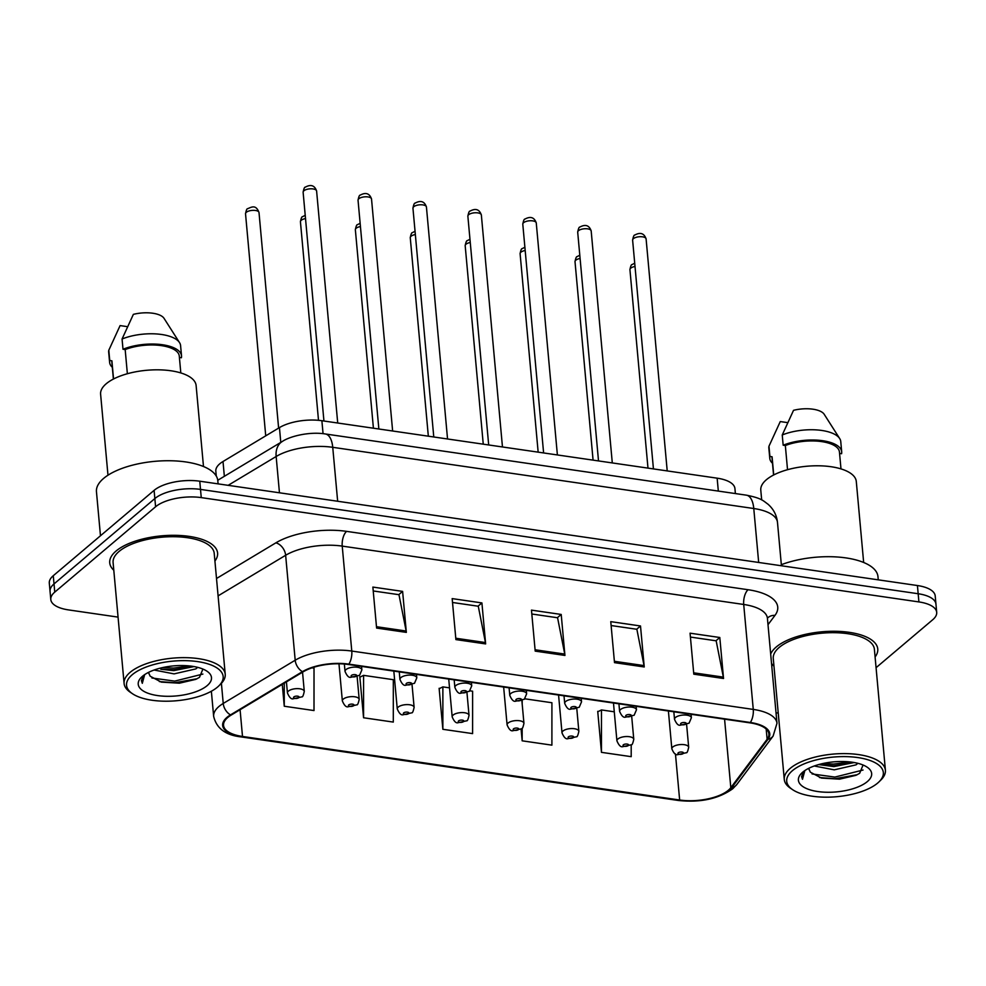 <?xml version="1.0" encoding="UTF-8"?>
<svg xmlns="http://www.w3.org/2000/svg" width="986" height="986" viewBox="0 0 986 986"><rect width="100%" height="100%" fill="white"/><g stroke="black" fill="none" stroke-linecap="round" stroke-linejoin="round"><path stroke-width="1.48" d="M216.267 476.041L215.823 471.172A33.844 13.878 -5.2 0 1 223.009 461.51L279.445 427.604A33.844 13.878 -5.2 0 1 321.88 420.714L717.142 478.173A33.844 13.878 -5.2 0 1 734.94 488.588L735.383 493.567M875.087 656.996A54.156 22.197 174.8 0 0 877.762 648.998A54.156 22.197 174.8 0 0 835.98 631.287A54.156 22.197 174.8 0 0 776.253 646.989A54.156 22.197 174.8 0 0 770.682 654.063A54.156 22.197 174.8 0 1 776.253 646.989A54.156 22.197 174.8 0 1 835.98 631.287A54.156 22.197 174.8 0 1 877.762 648.998A54.156 22.197 174.8 0 1 875.087 656.996M214.923 561.034A54.156 22.197 174.8 0 0 217.598 553.035A54.156 22.197 174.8 0 0 175.816 535.324A54.156 22.197 174.8 0 0 116.077 551.026A54.156 22.197 174.8 0 0 109.729 562.846A54.156 22.197 174.8 0 0 113.797 570.241A54.156 22.197 174.8 0 1 109.729 562.846A54.156 22.197 174.8 0 1 116.077 551.026A54.156 22.197 174.8 0 1 175.816 535.324A54.156 22.197 174.8 0 1 217.598 553.035A54.156 22.197 174.8 0 1 214.923 561.034M728.346 790.254A36.1 14.802 -5.2 0 1 679.65 800.016L242.507 736.468A36.1 14.802 -5.2 0 1 223.539 725.363A36.1 14.802 -5.2 0 1 231.205 715.06L303.158 671.823A36.1 14.802 -5.2 0 1 348.428 664.49L749.915 722.849A36.1 14.802 -5.2 0 1 768.883 733.954A36.1 14.802 -5.2 0 1 767.12 739.266L730.811 787.678A36.1 14.802 -5.2 0 1 728.346 790.254M729.147 790.365A37.012 15.172 174.8 0 0 731.674 787.74L767.971 739.315A37.012 15.172 174.8 0 0 750.334 722.491L348.859 664.133A37.012 15.172 174.8 0 0 302.455 671.651L230.49 714.887A37.012 15.172 174.8 0 0 242.088 736.825L679.218 800.373A37.012 15.172 174.8 0 0 729.147 790.365M876.061 667.695L932.731 619.726A33.844 13.878 174.8 0 0 936.7 612.343L935.209 595.938A33.844 13.878 174.8 0 0 917.424 585.536L199.764 481.205A33.844 13.878 174.8 0 0 154.099 490.362L53.269 575.725L54.02 583.922A33.844 13.878 174.8 0 0 50.052 591.317A33.844 13.878 174.8 0 1 54.02 583.922L154.851 498.559L54.02 583.922L54.76 592.118A33.844 13.878 174.8 0 0 50.791 599.513A33.844 13.878 174.8 0 0 68.576 609.915L118.061 617.113M199.764 481.205L200.503 489.413A33.844 13.878 174.8 0 0 154.851 498.559A33.844 13.878 174.8 0 1 200.503 489.413L918.163 593.732L200.503 489.413L201.255 497.61A33.844 13.878 174.8 0 0 155.591 506.767L54.76 592.118M935.948 604.135A33.844 13.878 174.8 0 0 918.163 593.732A33.844 13.878 174.8 0 1 935.948 604.135M360.506 676.864L359.828 676.766L363.563 717.759L393.303 722.085L393.315 679.687L363.575 675.361L359.865 677.172M598.403 711.448L597.726 711.35L601.46 752.343L631.2 756.669L631.2 744.948M439.805 688.388L439.127 688.302L442.862 729.295L472.602 733.609L472.614 691.211L469.903 690.816M771.52 663.344A54.156 22.197 174.8 0 0 773.973 666.203A54.156 22.197 174.8 0 1 771.52 663.344M776.019 712.755L778.237 713.075M936.7 612.343A33.844 13.878 174.8 0 0 918.915 601.928L201.255 497.61M376.603 628.07L372.868 587.077L402.608 591.39L406.343 632.383L376.603 628.07M614.5 662.641L610.765 621.648L640.506 625.974L644.24 666.967L614.5 662.641M693.799 674.178L690.064 633.185L719.805 637.498L723.539 678.491L693.799 674.178M455.902 639.594L452.167 598.601L481.907 602.927L485.642 643.92L455.902 639.594M535.201 651.117L531.466 610.124L561.207 614.451L564.941 655.443L535.201 651.117M282.267 684.37L284.264 706.235L314.004 710.561L314.016 668.151L311.958 667.855M521.101 729.184L522.161 740.819L551.901 745.145L551.913 702.735L524.823 698.803M561.207 614.451L557.337 617.717M531.824 614.007L557.571 617.754L564.744 654.075A9.022 4.154 98.3 0 1 564.941 655.443M481.907 602.927L478.037 606.193M452.525 602.483L478.272 606.23L485.445 642.552A9.022 4.154 98.3 0 1 485.642 643.92M719.805 637.498L715.935 640.777M690.422 637.067L716.169 640.814L723.342 677.123A9.022 4.154 98.3 0 1 723.539 678.491M640.506 625.974L636.636 629.253M611.123 625.543L636.87 629.278L644.043 665.599A9.022 4.154 98.3 0 1 644.24 666.967M402.608 591.39L398.738 594.669M373.226 590.959L398.973 594.694L406.146 631.015A9.022 4.154 98.3 0 1 406.343 632.383M442.862 729.295L442.874 686.885L449.53 687.858M442.874 686.885L439.164 688.709M522.161 740.819L522.161 728.284M522.173 703.844L522.173 700.553M601.46 752.343L601.472 709.945L614.278 711.806M601.472 709.945L597.762 711.756M363.563 717.759L363.575 675.361M284.264 706.235L284.264 683.175M53.269 575.725A33.844 13.878 174.8 0 0 49.3 583.108L50.791 599.513M792.399 770.695A48.511 19.893 174.8 0 0 792.67 789.712A48.511 19.893 174.8 0 0 835.315 796.824A48.511 19.893 174.8 0 0 877.651 783.081A48.511 19.893 174.8 0 0 878.994 781.861A48.511 19.893 174.8 0 0 856.489 757.384A48.511 19.893 174.8 0 0 792.399 770.695M878.994 781.861L880.855 780.037A50.767 20.817 174.8 0 0 885.403 770.239A50.767 20.817 174.8 0 0 846.235 753.624A50.767 20.817 174.8 0 0 790.23 768.353A50.767 20.817 174.8 0 0 784.277 779.445A50.767 20.817 174.8 0 0 790.513 788.27L792.67 789.712M885.403 770.239L874.397 649.306A50.767 20.817 174.8 0 0 835.228 632.704A50.767 20.817 174.8 0 0 779.223 647.42A50.767 20.817 174.8 0 0 773.27 658.512L784.277 779.445M863.662 562.476L856.292 481.488A47.944 19.658 174.8 0 0 819.292 465.799A47.944 19.658 174.8 0 0 766.405 479.714A47.944 19.658 174.8 0 0 760.785 490.178L761.673 499.902M857.869 763.324L856.045 764.853L834.242 769.844L814.251 765.986M854.159 762.535L833.946 766.59L818.651 764.594M808.68 768.353L810.344 772.174L808.68 768.636M867.347 781.59A36.79 15.086 174.8 0 0 867.138 767.157A36.79 15.086 174.8 0 0 834.809 761.771A36.79 15.086 174.8 0 0 802.703 772.186A36.79 15.086 174.8 0 0 801.68 773.123A36.79 15.086 174.8 0 0 818.737 791.672A36.79 15.086 174.8 0 0 867.347 781.59M810.344 772.174L821.486 778.077L839.542 779.162L855.947 775.329L859.656 773.307L863.07 765.025M803.331 771.681L801.606 776.697L802.481 779.285L804.847 770.584M840.984 468.905L839.443 452.019A33.844 13.878 174.8 0 0 820.167 441.408A33.844 13.878 174.8 0 0 785.337 445.536L787.531 469.706M839.567 453.424L841.576 453.72A36.1 14.802 174.8 0 0 841.687 451.81L840.762 441.568A36.1 14.802 174.8 0 0 839.702 438.585L824.185 414.28A22.567 9.244 174.8 0 0 793.533 410.324L782.243 434.974L783.167 445.228L785.337 445.536M839.702 438.585A36.1 14.802 174.8 0 0 782.243 434.974M841.687 451.81A36.1 14.802 174.8 0 0 820.66 440.446A36.1 14.802 174.8 0 0 783.167 445.228M773.727 474.956L772.075 456.777A33.844 13.878 174.8 0 0 772.026 458.157L773.566 475.03M878.267 579.842L877.971 576.65A60.922 24.97 174.8 0 0 843.696 557.608A60.922 24.97 174.8 0 0 781.331 564.695M787.617 422.624L780.271 421.564L768.969 446.214A36.1 14.802 174.8 0 0 768.846 448.112L769.783 458.354A36.1 14.802 174.8 0 0 772.494 463.284M772.075 456.777L769.906 456.456A36.1 14.802 174.8 0 0 769.783 458.354M769.906 456.456L768.969 446.214M802.481 779.285L801.593 776.475M863.046 770.029L834.871 777.079L812.07 773.948M849.907 761.932L833.688 764.064L822.595 763.595M857.302 774.688L835.019 778.706L819.539 777.547M853.851 762.486L833.836 765.691L818.676 764.594M132.235 674.732A48.511 19.893 174.8 0 0 132.506 693.75A48.511 19.893 174.8 0 0 175.138 700.861A48.511 19.893 174.8 0 0 217.475 687.119A48.511 19.893 174.8 0 0 218.818 685.899A48.511 19.893 174.8 0 0 196.325 661.421A48.511 19.893 174.8 0 0 132.235 674.732M218.818 685.899L220.679 684.074A50.767 20.817 174.8 0 0 225.227 674.276A50.767 20.817 174.8 0 0 186.058 657.662A50.767 20.817 174.8 0 0 130.066 672.39A50.767 20.817 174.8 0 0 124.1 683.471A50.767 20.817 174.8 0 0 130.349 692.295L132.506 693.75M225.227 674.276L214.221 553.343A50.767 20.817 174.8 0 0 175.052 536.729A50.767 20.817 174.8 0 0 119.059 551.457A50.767 20.817 174.8 0 0 113.094 562.55L124.1 683.471M218.091 483.88L217.807 480.687A60.922 24.97 174.8 0 0 170.8 460.758A60.922 24.97 174.8 0 0 103.604 478.42A60.922 24.97 174.8 0 0 96.455 491.731L100.473 535.768M203.486 466.514L196.115 385.526A47.944 19.658 174.8 0 0 159.128 369.836A47.944 19.658 174.8 0 0 106.242 383.739A47.944 19.658 174.8 0 0 100.609 394.215L107.979 475.203M197.693 667.362L195.869 668.89L174.078 673.882L154.087 670.024M193.995 666.573L173.782 670.628L160.767 669.247L173.659 669.728L193.675 666.511M148.504 672.39L150.18 676.211L148.504 672.674M207.171 685.627A36.79 15.086 174.8 0 0 206.961 671.195A36.79 15.086 174.8 0 0 174.633 665.809A36.79 15.086 174.8 0 0 142.539 676.223A36.79 15.086 174.8 0 0 141.516 677.148A36.79 15.086 174.8 0 0 158.573 695.709A36.79 15.086 174.8 0 0 207.171 685.627M150.18 676.211L161.31 682.115L179.378 683.199L195.783 679.366L199.492 677.345L202.906 669.063M143.155 675.718L141.442 680.734L142.304 683.31L144.671 674.621M180.808 372.93L179.279 356.057A33.844 13.878 174.8 0 0 159.991 345.445A33.844 13.878 174.8 0 0 125.173 349.574L127.367 373.743M179.403 357.462L181.399 357.758A36.1 14.802 174.8 0 0 181.523 355.847L180.586 345.605A36.1 14.802 174.8 0 0 179.526 342.61L164.021 318.318A22.567 9.244 174.8 0 0 133.369 314.361L122.067 339.011L123.003 349.266L125.173 349.574M179.526 342.61A36.1 14.802 174.8 0 0 122.067 339.011M181.523 355.847A36.1 14.802 174.8 0 0 160.496 344.484A36.1 14.802 174.8 0 0 123.003 349.266M113.55 378.994L111.899 360.814A33.844 13.878 174.8 0 0 111.862 362.195L113.39 379.068M127.453 326.662L120.095 325.59L108.805 350.24A36.1 14.802 174.8 0 0 108.682 352.15L109.619 362.392A36.1 14.802 174.8 0 0 112.33 367.322M111.899 360.814L109.729 360.494A36.1 14.802 174.8 0 0 109.619 362.392M109.729 360.494L108.805 350.24M142.304 683.31L141.417 680.513M202.882 674.067L174.695 681.116L151.906 677.986M189.743 665.969L173.511 668.101L162.419 667.633M197.126 678.725L174.842 682.743L159.362 681.585M718.326 491.09L717.142 478.173M323.063 433.68L321.88 420.714M280.788 442.406L279.445 427.604M224.352 476.312L223.009 461.51M679.65 800.016L675.459 753.945M242.088 736.825A11.277 5.189 98.3 0 1 241.052 736.899L678.195 800.447C700.183 802.838 718.375 798.943 732.758 788.738L736.813 784.486A11.277 9.65 -143.1 0 1 731.674 787.74M348.859 664.133A11.277 5.189 -81.7 0 0 351.78 651.056L753.267 709.415A11.277 5.189 98.3 0 1 750.334 722.491M302.455 671.651A11.277 7.851 -121 0 1 295.196 660.226A45.134 18.5 -5.2 0 1 351.78 651.056L342.228 546.108A45.134 18.5 174.8 0 0 285.644 555.278L218.091 595.864M736.813 784.486L773.11 736.074A11.277 9.65 -143.1 0 1 767.971 739.315M748.091 589.727A11.277 5.189 98.3 0 0 743.715 604.467L753.267 709.415A45.134 18.5 -5.2 0 1 776.98 723.293L767.428 618.358A45.134 18.5 174.8 0 0 743.715 604.467L342.228 546.108A11.277 5.189 98.3 0 1 346.604 531.368L748.091 589.727A56.412 23.122 -5.2 0 1 774.971 615.387L768.008 624.68M230.49 714.887A11.277 7.851 -121 0 1 223.23 703.462L295.196 660.226L285.644 555.278A11.277 7.851 59 0 0 275.87 542.842A56.412 23.122 -5.2 0 1 346.604 531.368M241.052 736.899C225.609 735.199 216.476 728.346 213.654 716.354A45.134 18.5 -5.2 0 1 223.23 703.462L221.406 683.347M678.195 800.447A11.277 5.189 -81.7 0 0 679.218 800.373M216.513 578.499L275.87 542.842M918.915 601.928L917.424 585.536M155.591 506.767L154.099 490.362M774.971 615.387A11.277 9.65 36.9 0 0 767.416 618.21M242.507 736.468L240.079 709.723M730.811 787.678L724.574 719.164M767.12 739.266L766.184 729.036M535.078 649.762L564.744 654.075M614.377 661.286L644.043 665.599M693.676 672.809L723.342 677.123M455.779 638.238L485.445 642.552M376.479 626.702L406.146 631.015M746.402 495.169A22.567 10.39 98.3 0 1 753.772 508.517L332.738 447.311A45.134 18.5 174.8 0 0 276.154 456.493A22.567 15.702 -121 0 1 282.218 441.543C289.625 436.317 309.53 431.35 325.38 433.976L746.402 495.169C761.722 498.238 763.053 500.678 767.934 504.166C773.492 509.022 776.672 515.099 777.486 522.395A45.134 18.5 174.8 0 0 753.772 508.517L758.678 562.451M228.136 485.334L276.154 456.493L279.457 492.79M325.38 433.976A22.567 10.39 98.3 0 1 332.738 447.311L337.656 501.258M635.009 266.466A6.766 2.773 174.8 0 0 630.72 268.18A6.766 2.773 174.8 0 0 629.931 269.659L647.987 468.116M672.834 746.969A8.467 3.463 -5.2 0 1 682.164 744.516A8.467 3.463 -5.2 0 1 688.684 747.289C687.821 751.221 687.057 753.033 686.392 752.712L677.641 754.672C675.657 755.264 673.734 753.316 671.836 748.818A8.467 3.463 -5.2 0 1 672.834 746.969M683.212 753.538A2.822 1.159 174.8 0 0 682.053 752.059A2.822 1.159 174.8 0 0 678.257 752.811A2.822 1.159 174.8 0 0 679.403 754.302A2.822 1.159 174.8 0 0 683.212 753.538M633.406 238.661A6.766 2.773 174.8 0 0 632.618 240.14C633.295 236.615 633.998 234.927 634.713 235.087C640.358 232.006 644.154 233.275 646.101 238.92A6.766 2.773 174.8 0 0 640.875 236.702A6.766 2.773 174.8 0 0 633.406 238.661M673.832 711.793L674.523 719.312A8.467 3.463 -5.2 0 1 675.509 717.463A8.467 3.463 -5.2 0 1 684.851 715.01A8.467 3.463 -5.2 0 1 691.371 717.771L691.063 714.295M680.932 723.305A2.822 1.159 174.8 0 0 682.09 724.796A2.822 1.159 174.8 0 0 685.899 724.032A2.822 1.159 174.8 0 0 684.74 722.541A2.822 1.159 174.8 0 0 680.932 723.305M580.088 258.48A6.766 2.773 174.8 0 0 575.812 260.193A6.766 2.773 174.8 0 0 575.011 261.672L593.079 460.142M617.914 738.995A8.467 3.463 -5.2 0 1 627.244 736.53A8.467 3.463 -5.2 0 1 633.776 739.303C632.901 743.234 632.137 745.046 631.471 744.738L622.721 746.698C620.749 747.277 618.814 745.33 616.916 740.831A8.467 3.463 -5.2 0 1 617.914 738.995M628.292 745.552A2.822 1.159 174.8 0 0 627.145 744.073A2.822 1.159 174.8 0 0 623.337 744.837A2.822 1.159 174.8 0 0 624.483 746.316A2.822 1.159 174.8 0 0 628.292 745.552M525.181 250.506A6.766 2.773 174.8 0 0 520.891 252.206A6.766 2.773 174.8 0 0 520.103 253.685L538.159 452.155M562.994 731.008A8.467 3.463 -5.2 0 1 572.336 728.555A8.467 3.463 -5.2 0 1 578.856 731.316C577.993 735.26 577.217 737.072 576.551 736.752L567.813 738.711C565.828 739.303 563.893 737.343 562.008 732.857A8.467 3.463 -5.2 0 1 562.994 731.008M573.371 737.577A2.822 1.159 174.8 0 0 572.225 736.086A2.822 1.159 174.8 0 0 568.417 736.85A2.822 1.159 174.8 0 0 569.575 738.329A2.822 1.159 174.8 0 0 573.371 737.577M470.26 242.519A6.766 2.773 174.8 0 0 465.971 244.232A6.766 2.773 174.8 0 0 465.182 245.711L483.251 444.168M508.086 723.021A8.467 3.463 -5.2 0 1 517.416 720.569A8.467 3.463 -5.2 0 1 523.948 723.342C523.073 727.274 522.309 729.085 521.643 728.765L512.893 730.725C510.921 731.316 508.986 729.369 507.087 724.87A8.467 3.463 -5.2 0 1 508.086 723.021M518.463 729.591A2.822 1.159 174.8 0 0 517.305 728.099A2.822 1.159 174.8 0 0 513.509 728.864A2.822 1.159 174.8 0 0 514.655 730.355A2.822 1.159 174.8 0 0 518.463 729.591M415.352 234.532A6.766 2.773 174.8 0 0 411.063 236.246A6.766 2.773 174.8 0 0 410.262 237.725L428.331 436.194M453.166 715.035A8.467 3.463 -5.2 0 1 462.496 712.582A8.467 3.463 -5.2 0 1 469.028 715.355C468.165 719.287 467.389 721.099 466.723 720.791L457.972 722.75C456 723.33 454.065 721.382 452.18 716.884A8.467 3.463 -5.2 0 1 453.166 715.035M463.543 721.604A2.822 1.159 174.8 0 0 462.397 720.125A2.822 1.159 174.8 0 0 458.589 720.889A2.822 1.159 174.8 0 0 459.747 722.368A2.822 1.159 174.8 0 0 463.543 721.604M578.499 230.687A6.766 2.773 174.8 0 0 577.697 232.166C578.388 228.629 579.09 226.94 579.805 227.1C585.45 224.019 589.246 225.301 591.181 230.934A6.766 2.773 174.8 0 0 585.955 228.715A6.766 2.773 174.8 0 0 578.499 230.687M618.925 703.807L619.602 711.325A8.467 3.463 -5.2 0 1 620.601 709.476A8.467 3.463 -5.2 0 1 629.931 707.024A8.467 3.463 -5.2 0 1 636.463 709.797L636.143 706.309M626.024 715.318A2.822 1.159 174.8 0 0 627.17 716.81A2.822 1.159 174.8 0 0 630.978 716.046A2.822 1.159 174.8 0 0 629.832 714.567A2.822 1.159 174.8 0 0 626.024 715.318M523.578 222.7A6.766 2.773 174.8 0 0 522.79 224.179C523.467 220.642 524.17 218.966 524.885 219.114C530.53 216.033 534.326 217.314 536.261 222.947A6.766 2.773 174.8 0 0 531.047 220.741A6.766 2.773 174.8 0 0 523.578 222.7M564.004 695.82L564.695 703.351A8.467 3.463 -5.2 0 1 565.681 701.502A8.467 3.463 -5.2 0 1 575.023 699.037A8.467 3.463 -5.2 0 1 581.543 701.81L581.222 698.322M571.104 707.344A2.822 1.159 174.8 0 0 572.262 708.823A2.822 1.159 174.8 0 0 576.058 708.059A2.822 1.159 174.8 0 0 574.912 706.58A2.822 1.159 174.8 0 0 571.104 707.344M468.658 214.714A6.766 2.773 174.8 0 0 467.869 216.193C468.56 212.668 469.262 210.979 469.977 211.14C475.622 208.058 479.406 209.328 481.353 214.973A6.766 2.773 174.8 0 0 476.127 212.754A6.766 2.773 174.8 0 0 468.658 214.714M509.096 687.846L509.774 695.364A8.467 3.463 -5.2 0 1 510.773 693.515A8.467 3.463 -5.2 0 1 520.103 691.063A8.467 3.463 -5.2 0 1 526.635 693.824L526.314 690.348M516.196 699.357A2.822 1.159 174.8 0 0 517.342 700.836A2.822 1.159 174.8 0 0 521.15 700.085A2.822 1.159 174.8 0 0 519.992 698.593A2.822 1.159 174.8 0 0 516.196 699.357M360.432 226.558A6.766 2.773 174.8 0 0 356.143 228.259A6.766 2.773 174.8 0 0 355.354 229.738L373.411 428.207M398.258 707.061A8.467 3.463 -5.2 0 1 407.588 704.608A8.467 3.463 -5.2 0 1 414.12 707.369C413.245 711.313 412.481 713.125 411.815 712.804L403.064 714.764C401.092 715.355 399.157 713.396 397.259 708.909A8.467 3.463 -5.2 0 1 398.258 707.061M408.635 713.617A2.822 1.159 174.8 0 0 407.477 712.138A2.822 1.159 174.8 0 0 403.681 712.903A2.822 1.159 174.8 0 0 404.827 714.382A2.822 1.159 174.8 0 0 408.635 713.617M305.524 218.572A6.766 2.773 174.8 0 0 301.235 220.285A6.766 2.773 174.8 0 0 300.434 221.764L318.503 420.319M343.338 699.074A8.467 3.463 -5.2 0 1 352.668 696.621A8.467 3.463 -5.2 0 1 359.2 699.394C358.325 703.326 357.561 705.138 356.895 704.817L348.144 706.777C346.172 707.369 344.237 705.421 342.352 700.923A8.467 3.463 -5.2 0 1 343.338 699.074M353.715 705.643A2.822 1.159 174.8 0 0 352.569 704.152A2.822 1.159 174.8 0 0 348.761 704.916A2.822 1.159 174.8 0 0 349.907 706.407A2.822 1.159 174.8 0 0 353.715 705.643M245.526 213.777C246.217 210.24 246.907 208.551 247.634 208.712C251.701 207.023 255.953 204.324 259.01 212.545A6.766 2.773 174.8 0 0 253.784 210.338A6.766 2.773 174.8 0 0 246.315 212.298A6.766 2.773 174.8 0 0 245.526 213.777L265.727 435.837M288.417 691.087A8.467 3.463 -5.2 0 1 297.76 688.635A8.467 3.463 -5.2 0 1 304.28 691.408C303.417 695.34 302.653 697.151 301.975 696.843L293.236 698.791C291.252 699.382 289.317 697.435 287.431 692.936A8.467 3.463 -5.2 0 1 288.417 691.087M298.807 697.657A2.822 1.159 174.8 0 0 297.649 696.178A2.822 1.159 174.8 0 0 293.84 696.942A2.822 1.159 174.8 0 0 294.999 698.421A2.822 1.159 174.8 0 0 298.807 697.657M413.75 206.74A6.766 2.773 174.8 0 0 412.949 208.219C413.639 204.681 414.342 202.993 415.057 203.153C420.702 200.072 424.498 201.354 426.433 206.986A6.766 2.773 174.8 0 0 421.219 204.768A6.766 2.773 174.8 0 0 413.75 206.74M454.176 679.859L454.866 687.378A8.467 3.463 -5.2 0 1 455.852 685.529A8.467 3.463 -5.2 0 1 465.182 683.076A8.467 3.463 -5.2 0 1 471.715 685.849L471.394 682.361M461.275 691.371A2.822 1.159 174.8 0 0 462.434 692.862A2.822 1.159 174.8 0 0 466.23 692.098A2.822 1.159 174.8 0 0 465.084 690.619A2.822 1.159 174.8 0 0 461.275 691.371M358.83 198.753A6.766 2.773 174.8 0 0 358.041 200.232C358.731 196.695 359.434 195.006 360.149 195.166C365.781 192.085 369.577 193.367 371.525 198.999A6.766 2.773 174.8 0 0 366.299 196.793A6.766 2.773 174.8 0 0 358.83 198.753M399.256 671.873L399.946 679.391A8.467 3.463 -5.2 0 1 400.945 677.555A8.467 3.463 -5.2 0 1 410.275 675.09A8.467 3.463 -5.2 0 1 416.795 677.863L416.486 674.375M406.368 683.397A2.822 1.159 174.8 0 0 407.514 684.876A2.822 1.159 174.8 0 0 411.322 684.111A2.822 1.159 174.8 0 0 410.164 682.632A2.822 1.159 174.8 0 0 406.368 683.397M303.922 190.766A6.766 2.773 174.8 0 0 303.121 192.245C303.811 188.72 304.514 187.032 305.229 187.18C310.873 184.111 314.67 185.38 316.605 191.025A6.766 2.773 174.8 0 0 311.379 188.807A6.766 2.773 174.8 0 0 303.922 190.766M344.36 664.022L345.026 671.417A8.467 3.463 -5.2 0 1 346.024 669.568A8.467 3.463 -5.2 0 1 355.354 667.115A8.467 3.463 -5.2 0 1 361.887 669.876L361.566 666.4M351.447 675.41A2.822 1.159 174.8 0 0 352.594 676.889A2.822 1.159 174.8 0 0 356.402 676.137A2.822 1.159 174.8 0 0 355.256 674.646A2.822 1.159 174.8 0 0 351.447 675.41M773.11 736.074L776.98 723.293M213.654 716.354L211.361 691.248M777.486 522.395L781.43 565.767M217.758 480.268L282.218 441.543M634.713 263.213L632.038 264.593C631.323 264.433 630.621 266.121 629.931 269.659M686.626 724.624L688.684 747.289M668.397 710.992L671.836 748.818M632.618 240.14L653.435 468.917M674.523 719.312C676.408 723.81 678.343 725.758 680.328 725.166L689.066 723.206L691.371 717.771M646.101 238.92L667.214 470.914M579.793 255.226L577.118 256.606C576.403 256.446 575.701 258.135 575.011 261.672M631.718 716.637L633.776 739.303M613.477 703.018L616.916 740.831M524.885 247.252L522.198 248.62C521.483 248.472 520.781 250.161 520.103 253.685M576.798 708.651L578.856 731.316M558.569 695.031L562.008 732.857M469.965 239.265L467.29 240.646C466.575 240.485 465.873 242.174 465.182 245.711M521.877 700.676L523.948 723.342M503.649 687.045L507.087 724.87M415.057 231.279L412.37 232.659C411.655 232.499 410.952 234.187 410.262 237.725M466.97 692.69L469.028 715.355M448.729 679.071L452.18 716.884M577.697 232.166L598.514 460.93M619.602 711.325C621.5 715.824 623.435 717.771 625.407 717.179L634.158 715.232L636.463 709.797M591.181 230.934L612.294 462.927M522.79 224.179L543.606 452.944M564.695 703.351C566.58 707.837 568.515 709.797 570.5 709.205L579.238 707.245L581.543 701.81M536.261 222.947L557.386 454.953M467.869 216.193L488.686 444.969M509.774 695.364C511.672 699.85 513.607 701.81 515.579 701.219L524.33 699.259L526.635 693.824M481.353 214.973L502.466 446.966M360.136 223.304L357.462 224.672C356.747 224.525 356.045 226.213 355.354 229.738M412.049 684.703L414.12 707.369M393.821 671.084L397.259 708.909M305.229 215.318L302.542 216.698C301.827 216.538 301.124 218.226 300.434 221.764M357.142 676.729L359.2 699.394M338.962 663.775L342.352 700.923M259.01 212.545L278.619 428.097M302.542 672.205L304.28 691.408M286.421 681.881L287.431 692.936M412.949 208.219L433.778 436.983M454.866 687.378C456.752 691.876 458.687 693.824 460.659 693.232L469.41 691.272L471.715 685.849M426.433 206.986L447.545 438.98M358.041 200.232L378.858 428.996M399.946 679.391C401.844 683.89 403.767 685.837 405.751 685.258L414.502 683.298L416.795 677.863M371.525 198.999L392.638 431.005M303.121 192.245L323.938 421.022M345.026 671.417C346.924 675.903 348.859 677.863 350.831 677.271L359.582 675.311L361.887 669.876M316.605 191.025L337.717 423.019"/></g></svg>
